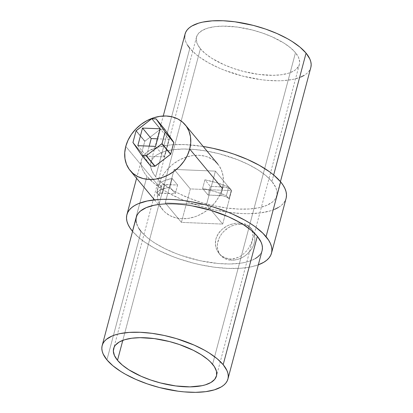 <?xml version="1.0" encoding="UTF-8"?>
<svg xmlns="http://www.w3.org/2000/svg" width="413" height="413" viewBox="0 0 413 413"><rect width="100%" height="100%" fill="white"/><g stroke="black" fill="none" stroke-linecap="round" stroke-linejoin="round"><path stroke-width="0.31" stroke-dasharray="2.06 1.55" d="M181.415 222.38L165.241 202.886L206.51 204.59L222.684 224.083L181.415 222.38L190.316 188.917L231.585 190.62L222.684 224.083L206.51 204.59L215.416 171.132L231.585 190.62L215.416 171.132L174.147 169.423L190.316 188.917L174.147 169.423L165.241 202.886L181.415 222.38L190.316 188.917L231.585 190.62L222.684 224.083L181.415 222.38M165.241 202.886L174.147 169.423L215.416 171.132L206.51 204.59L165.241 202.886M158.36 185.685L125.769 146.409L158.36 185.685A35.786 28.662 -39.7 0 0 162.789 209.856A35.786 28.662 -39.7 0 0 195.731 216.495A35.786 28.662 -39.7 0 0 222.297 188.328A35.786 28.662 -39.7 0 0 217.868 164.157A35.786 28.662 -39.7 0 0 184.926 157.523A35.786 28.662 -39.7 0 0 158.36 185.685L157.327 191.9L157.559 197.93L158.153 200.801L160.259 206.118L163.522 210.697L165.546 212.659L170.295 215.818L175.809 217.873L181.885 218.74L188.282 218.389L194.76 216.83L197.951 215.617L204.084 212.375L209.685 208.162L214.543 203.134L218.472 197.486L221.316 191.436L222.974 185.215L223.33 182.112L223.097 176.088L221.6 170.476L218.905 165.505L215.111 161.359L212.845 159.645L207.687 157.028L204.848 156.145L198.772 155.278L192.37 155.629L185.891 157.188L179.588 159.888L173.692 163.636L170.972 165.856L166.114 170.884L164.023 173.641L160.621 179.521L158.36 185.685M164.833 129.445L160.42 129.264L144.741 141.36L141.664 153.006L150.719 166.083M164.813 129.419A0.325 0.258 -39.7 0 0 164.653 129.352L155.944 118.856L164.653 129.352L160.652 129.186L151.943 118.691L160.652 129.186A0.325 0.258 -39.7 0 0 160.42 129.264L151.716 118.768L160.42 129.264L144.88 141.163L136.171 130.668L144.88 141.163A0.325 0.258 -39.7 0 0 144.741 141.36L136.037 130.864L144.741 141.36L141.674 152.898L132.965 142.402L141.674 152.898A0.325 0.258 -39.7 0 0 141.7 153.104L132.996 142.609L141.7 153.104L150.642 166.016L141.958 155.546M164.26 156.894L155.556 146.398L164.26 156.894L168.943 139.3L160.239 128.804L168.943 139.3L157.57 138.83L168.943 139.3L164.26 156.894L146.532 156.16L164.26 156.894M137.828 145.665L146.532 156.16L137.828 145.665M149.201 146.14L146.532 156.16L149.201 146.14M230.315 259.003L231.311 260.2A20.32 16.277 -39.7 0 0 251.372 249.282A20.32 16.277 -39.7 0 0 251.744 229.205A20.32 16.277 -39.7 0 0 240.898 224.161L239.901 222.963L243.334 223.407L246.344 224.44L248.869 226.03L251.548 229.36L252.544 232.127L252.89 235.271L252.188 240.443L250.939 244L249.116 247.49L246.793 250.737L242.503 254.862L239.225 256.932L235.715 258.332L230.315 259.003L233.918 258.75L239.225 256.932L242.503 254.862L246.793 250.737L249.116 247.49L251.641 242.219L252.818 236.938L252.797 233.66L251.548 229.36L249.906 227.016L247.676 225.168L244.899 223.856L241.657 223.108L236.215 223.113L230.526 224.455L226.861 226.061L221.946 229.442L218.152 233.83L215.88 238.931L215.359 244.32L216.613 249.483L218.343 252.544L220.692 255.141L225.131 257.888L230.315 259.003L226.804 258.455L223.541 257.139L220.692 255.141L218.343 252.544L216.613 249.483L215.586 246.096L215.333 242.514L215.88 238.931L217.212 235.462L219.272 232.266L221.946 229.442L225.131 227.062L228.663 225.193L234.316 223.418L239.901 222.963L240.898 224.161L235.42 224.718L231.776 225.932L228.291 227.775L223.67 231.543L221.167 234.589L219.231 237.929L217.563 243.2L217.336 246.69L217.832 250.015L219.876 254.393L222.029 256.747L224.724 258.543L227.857 259.705L231.311 260.2L236.783 259.643L240.433 258.424L243.913 256.587L247.098 254.191L251.042 249.772L252.973 246.432L254.258 242.932L254.847 239.401L254.377 234.347L253.179 231.326L251.326 228.725L247.48 225.818L244.346 224.651L240.898 224.161A20.32 16.277 -39.7 0 0 220.836 235.08A20.32 16.277 -39.7 0 0 220.465 255.157A20.32 16.277 -39.7 0 0 231.311 260.2L230.315 259.003M136.331 217.176A65.063 25.869 -165.1 0 0 141.081 231.502L106.926 359.868L141.081 231.502A65.063 25.869 -165.1 0 0 208.627 262.312A65.063 25.869 -165.1 0 0 262.085 250.634M271.919 181.498L273.654 174.983L271.919 181.498A65.063 25.869 14.9 0 1 276.669 195.824A65.063 25.869 14.9 0 1 223.211 207.507A65.063 25.869 14.9 0 1 155.665 176.692A65.063 25.869 14.9 0 1 150.915 162.366A65.063 25.869 14.9 0 1 204.373 150.688A65.063 25.869 14.9 0 1 271.919 181.498L265.946 175.602L257.975 169.841L248.301 164.436L237.305 159.594L219.251 153.786L206.861 151.101L194.735 149.491L183.336 149.021L173.114 149.707L164.451 151.519L157.689 154.395L155.097 156.197L153.078 158.215L151.638 160.44L150.802 162.841L150.569 165.401L150.946 168.091L153.507 173.765L155.665 176.692L189.82 48.326L155.665 176.692L161.633 182.587L169.609 188.349L179.283 193.754L190.279 198.596L202.184 202.69L214.533 205.875L226.851 208.033L238.668 209.081L249.529 208.973L259.018 207.718L266.767 205.364L272.482 201.998L274.506 199.975L275.941 197.755L276.782 195.349L277.015 192.794L276.638 190.099L275.657 187.306L271.919 181.498M185.07 34A65.063 25.869 -165.1 0 0 189.82 48.326A65.063 25.869 -165.1 0 0 257.366 79.136A65.063 25.869 -165.1 0 0 310.824 67.458M274.717 209.303L270.53 210.811L260.572 212.896L248.812 213.681L242.4 213.578L228.807 212.375L214.641 209.892L200.439 206.232L186.753 201.523L180.269 198.834L168.323 192.912L162.98 189.737L153.812 183.109L146.945 176.33L144.462 172.964L142.65 169.655L141.52 166.439L141.086 163.347L141.354 160.404L142.32 157.642L143.972 155.087L146.295 152.758L149.269 150.688L157.048 147.384L167.012 145.299L172.691 144.736L185.184 144.617L203.186 146.46A74.825 29.746 -165.1 0 0 141.483 159.857A74.825 29.746 -165.1 0 0 146.945 176.33L132.361 231.141L146.945 176.33A74.825 29.746 -165.1 0 0 224.62 211.766A74.825 29.746 -165.1 0 0 286.101 198.333M200.398 48.76A53.22 21.161 -165.1 0 0 255.652 73.968A53.22 21.161 -165.1 0 0 299.379 64.413A53.22 21.161 -165.1 0 0 295.496 52.694L212.602 364.24L295.496 52.694A53.22 21.161 -165.1 0 0 240.242 27.49A53.22 21.161 -165.1 0 0 196.516 37.046A53.22 21.161 -165.1 0 0 200.398 48.76L122.816 340.348L200.398 48.76L205.282 53.587L211.807 58.3L224.104 64.769L233.515 68.439L243.479 71.434L258.631 74.402L272.859 75.331L281.222 74.768L288.31 73.287L293.839 70.938L295.956 69.461L298.79 65.992L299.471 64.025L299.662 61.929L298.553 57.443L295.496 52.694L290.613 47.872L284.087 43.158L271.795 36.69L262.384 33.019L252.415 30.025L237.263 27.057L223.035 26.127L214.672 26.69L207.589 28.172L202.055 30.521L198.281 33.649L196.423 37.433L196.232 39.524L197.342 44.015L200.398 48.76M204.91 179.82A53.22 21.161 14.9 0 1 228.699 186.944L226.396 195.597A53.22 21.161 -165.1 0 0 202.607 188.478L204.91 179.82L217.062 182.845L228.699 186.944L231.332 190.119L228.967 188.416L225.446 187.203L210.331 186.356L204.91 179.82L202.607 188.478L214.76 191.503L226.396 195.597L229.029 198.772L226.665 197.068L223.144 195.855L208.028 195.008L202.607 188.478L208.028 195.008L210.331 186.356L204.91 179.82M172.18 178.468L169.877 187.12A53.22 21.161 -165.1 0 0 156.641 192.716L158.943 184.059A53.22 21.161 14.9 0 1 172.18 178.468L164.364 180.667L161.333 182.226L158.943 184.059L161.576 187.234L161.173 185.607L162.867 184.611L177.605 185.003L172.18 178.468L177.605 185.003L175.303 193.656L169.877 187.12L162.061 189.319L159.031 190.878L156.641 192.716L159.273 195.891L158.871 194.265L160.564 193.269L175.303 193.656L169.877 187.12L172.18 178.468M132.361 231.141L139.227 237.919L143.543 241.269L153.739 247.717L159.521 250.763L172.169 256.328L178.917 258.806L192.928 263.009L200.057 264.702L214.228 267.185L227.816 268.383L240.309 268.264L245.988 267.701L251.218 266.819L258.306 264.831A74.825 29.746 14.9 0 1 191.56 262.653A74.825 29.746 14.9 0 1 132.558 231.368M187.662 45.399L186.082 42.524L185.101 39.725L184.725 37.036M184.957 34.475L185.065 34.016M310.937 66.983L310.101 69.384L308.661 71.609L306.642 73.633L304.051 75.429M300.927 76.994L293.173 79.348L283.685 80.607L278.403 80.803L267.005 80.334L261.006 79.668L242.488 76.038L224.435 70.231L218.797 67.892L208.41 62.745L199.546 57.133L195.793 54.222L189.82 48.326M286.23 197.791L285.264 200.553L283.612 203.108L281.289 205.431L278.31 207.502M191.234 201.709L184.193 200.625L170.6 199.422L158.107 199.546M138.923 228.575L136.362 222.901M136.218 217.651L136.326 217.192M158.53 204.512L163.471 204.027L174.332 203.919L186.149 204.967L192.277 205.911M262.198 250.159L261.362 252.56L259.922 254.785M255.311 258.605L248.549 261.481L244.434 262.523L239.886 263.293L229.664 263.979L218.265 263.509L199.949 260.686L181.565 255.554L175.695 253.406L164.699 248.564L155.025 243.159L150.807 240.309L147.054 237.398L141.081 231.502M228.699 186.944L231.332 190.119L229.029 198.772L226.396 195.597L228.699 186.944M220.728 195.535A6.505 2.586 14.9 0 1 229.029 198.772L231.332 190.119A6.505 2.586 -165.1 0 0 223.03 186.882L220.728 195.535L223.03 186.882L210.331 186.356L208.028 195.008L220.728 195.535M159.273 195.891A6.505 2.586 14.9 0 1 158.799 194.456A6.505 2.586 14.9 0 1 162.598 193.129L164.901 184.477A6.505 2.586 -165.1 0 0 161.101 185.804A6.505 2.586 -165.1 0 0 161.576 187.234L159.273 195.891L161.576 187.234L158.943 184.059L156.641 192.716L159.273 195.891M175.303 193.656L177.605 185.003L164.901 184.477L162.598 193.129L175.303 193.656M154.493 199.861L162.789 209.856M250.278 227.439L251.744 229.205M150.915 162.366L163.249 116.012M136.584 178.277L141.483 159.857M299.379 64.413L216.484 375.954M196.516 37.046L113.621 348.587M276.669 195.824L280.442 181.632M218.998 253.391L220.465 255.157M158.799 194.456L161.101 185.804"/><path stroke-width="0.62" d="M189.712 149.052L222.297 188.328L189.712 149.052L187.445 155.216L184.043 161.096L179.629 166.46L174.374 171.101L168.478 174.849L162.175 177.554L155.696 179.108L149.294 179.459L143.223 178.592L137.705 176.542L132.96 173.377L129.161 169.232L126.466 164.26L124.974 158.649L124.736 152.624L125.769 146.409A35.786 28.662 140.3 0 1 152.335 118.247A35.786 28.662 140.3 0 1 185.277 124.881A35.786 28.662 140.3 0 1 189.712 149.052A35.786 28.662 140.3 0 1 163.145 177.213A35.786 28.662 140.3 0 1 130.198 170.579A35.786 28.662 140.3 0 1 125.769 146.409L128.03 140.244L131.432 134.364L135.846 129.001L141.101 124.359L146.997 120.611L153.306 117.906L159.785 116.352L166.181 115.996L172.257 116.869L177.776 118.918L182.52 122.083L186.315 126.228L189.009 131.2L190.507 136.806L190.744 142.836L189.712 149.052M141.958 155.546L150.719 166.083L154.829 166.274L170.688 154.209L173.811 142.454L164.833 129.445A0.325 0.258 -39.7 0 0 164.813 129.419L156.119 118.939A0.325 0.258 140.3 0 1 156.129 118.954L164.833 129.445L156.129 118.954L165.071 131.861A0.325 0.258 140.3 0 1 165.097 132.067L162.03 143.605A0.325 0.258 140.3 0 1 161.891 143.807L146.352 155.701A0.325 0.258 140.3 0 1 146.119 155.778L142.118 155.613A0.325 0.258 140.3 0 1 141.938 155.52L132.996 142.609A0.325 0.258 140.3 0 1 132.965 142.402L136.037 130.864A0.325 0.258 140.3 0 1 136.171 130.668L151.716 118.768A0.325 0.258 140.3 0 1 151.943 118.691L155.944 118.856A0.325 0.258 140.3 0 1 156.119 118.939M141.948 155.536L150.652 166.026A0.325 0.258 -39.7 0 0 150.828 166.109L142.118 155.613L150.828 166.109L154.829 166.274L146.119 155.778L154.829 166.274A0.325 0.258 -39.7 0 0 155.056 166.196L146.352 155.701L155.056 166.196L170.6 154.297L161.891 143.807L170.6 154.297A0.325 0.258 -39.7 0 0 170.734 154.101L162.03 143.605L170.734 154.101L173.806 142.562L165.097 132.067L173.806 142.562A0.325 0.258 -39.7 0 0 173.775 142.356L165.071 131.861L173.775 142.356L164.833 129.445M156.129 118.954L151.716 118.768L136.037 130.864L132.96 142.516L142.015 155.587L146.352 155.701L162.03 143.605L165.107 131.959L156.129 118.954M155.556 146.398L137.828 145.665L142.511 128.071L160.239 128.804L155.556 146.398L137.828 145.665L142.511 128.071L160.239 128.804L155.556 146.398M151.215 138.567L142.511 128.071L151.215 138.567L149.201 146.14L151.215 138.567L157.57 138.83L151.215 138.567M192.277 205.911L210.816 210.31L228.358 216.742L238.745 221.889L243.391 224.651L251.367 230.413L257.335 236.308L223.18 364.674L257.335 236.308A65.063 25.869 -165.1 0 0 189.789 205.493A65.063 25.869 -165.1 0 0 136.331 217.176L102.176 345.542A65.063 25.869 14.9 0 1 155.634 333.864A65.063 25.869 14.9 0 1 223.18 364.674A65.063 25.869 14.9 0 1 227.93 379A65.063 25.869 14.9 0 1 174.472 390.677A65.063 25.869 14.9 0 1 106.926 359.868A65.063 25.869 14.9 0 1 102.176 345.542M184.725 37.036L184.957 34.475L185.798 32.069L187.234 29.85L189.257 27.826L191.844 26.024L198.607 23.154L202.721 22.106L212.21 20.851L223.072 20.748L234.889 21.791L253.412 25.42L265.595 29.075L277.097 33.567L287.484 38.714L292.13 41.476L300.106 47.237L306.074 53.132L273.654 174.983L306.074 53.132A65.063 25.869 -165.1 0 0 238.528 22.323A65.063 25.869 -165.1 0 0 185.07 34L163.249 116.012M158.107 199.546L147.198 200.992L138.283 203.697L134.69 205.498L131.711 207.569L129.388 209.892L127.736 212.447L126.77 215.209L126.502 218.157L126.936 221.249L128.066 224.465L129.878 227.775L132.558 231.368A74.825 29.746 14.9 0 1 132.361 231.141A74.825 29.746 14.9 0 1 126.899 214.667A74.825 29.746 14.9 0 1 188.38 201.234A74.825 29.746 14.9 0 1 266.055 236.67L280.639 181.859A74.825 29.746 -165.1 0 0 203.186 146.46L212.943 148.298L227.145 151.963L234.083 154.194L247.315 159.361L259.261 165.283L269.457 171.731L273.773 175.081L280.639 181.859L266.055 236.67A74.825 29.746 14.9 0 1 271.517 253.143A74.825 29.746 14.9 0 1 258.306 264.831L263.731 262.312L266.705 260.242L269.028 257.913L270.68 255.358L271.646 252.596L271.914 249.653L271.48 246.561L270.35 243.345L268.538 240.036L262.926 233.278L254.873 226.541L250.02 223.263L244.677 220.088L232.731 214.166L226.247 211.477L212.561 206.768L205.488 204.796L191.234 201.709M117.504 360.306L122.816 340.348L117.504 360.306A53.22 21.161 14.9 0 1 113.621 348.587A53.22 21.161 14.9 0 1 157.348 339.032A53.22 21.161 14.9 0 1 212.602 364.24A53.22 21.161 14.9 0 1 216.484 375.954A53.22 21.161 14.9 0 1 172.758 385.51A53.22 21.161 14.9 0 1 117.504 360.306L114.447 355.557L113.338 351.071L114.21 347.008L115.387 345.191L119.161 342.062L124.69 339.713L131.778 338.232L140.141 337.669L154.369 338.598L169.521 341.566L179.485 344.561L193.284 350.281L201.193 354.7L207.718 359.413L210.377 361.824L214.368 366.63L216.458 371.272L216.577 375.567L214.719 379.351L210.945 382.479L205.411 384.828L202.05 385.685L189.965 386.873L175.737 385.943L160.585 382.975L150.616 379.981L141.205 376.31L128.913 369.841L122.387 365.128L117.504 360.306M271.517 253.143L286.101 198.333A74.825 29.746 -165.1 0 0 280.639 181.859L283.122 185.225L284.934 188.534L286.064 191.751L286.498 194.843L286.23 197.791M189.82 48.326L187.662 45.399M280.442 181.632L310.824 67.458A65.063 25.869 -165.1 0 0 306.074 53.132L309.812 58.935L310.793 61.733L311.17 64.423L310.937 66.983M304.051 75.429L300.927 76.994M278.31 207.502L274.717 209.303M141.081 231.502L138.923 228.575M136.362 222.901L135.985 220.206L136.218 217.651L137.059 215.245L138.494 213.025L140.518 211.002L146.233 207.636L153.982 205.282L158.53 204.512M227.93 379L262.085 250.634A65.063 25.869 -165.1 0 0 257.335 236.308L261.073 242.111L262.054 244.909L262.431 247.599L262.198 250.159M259.922 254.785L257.903 256.803L255.311 258.605M223.18 364.674L217.207 358.778L209.236 353.017L204.59 350.255L194.203 345.108L176.661 338.675L164.312 335.49L151.994 333.332L140.177 332.289L129.315 332.393L119.827 333.652L115.712 334.695L112.073 336.006L106.358 339.367L104.339 341.391L102.899 343.616L102.063 346.017L101.83 348.577L102.207 351.267L103.188 354.065L106.926 359.868L112.894 365.763L120.87 371.524L125.516 374.286L135.903 379.433L147.405 383.925L159.588 387.58L178.111 391.209L184.11 391.875L195.509 392.345L205.731 391.663L214.393 389.846L221.156 386.976L223.743 385.174L225.766 383.15L227.202 380.931L228.043 378.525L228.275 375.964L227.899 373.275L226.918 370.476L223.18 364.674M185.277 124.881L217.868 164.157M130.219 170.605L154.493 199.861M126.899 214.667L136.584 178.277"/></g></svg>
